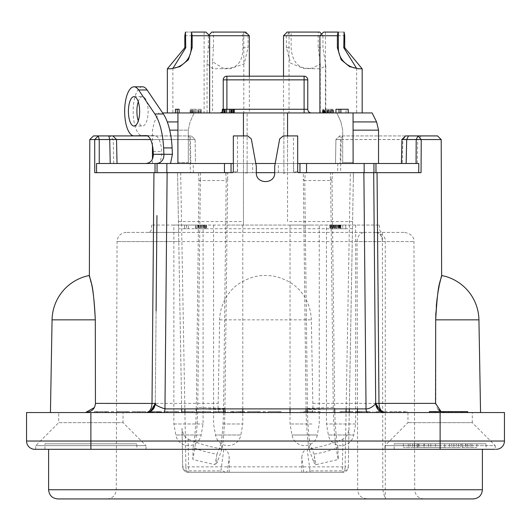 <?xml version="1.0" encoding="UTF-8"?>
<svg xmlns="http://www.w3.org/2000/svg" width="531" height="531" viewBox="0 0 531 531"><rect width="100%" height="100%" fill="white"/><g stroke="black" fill="none" stroke-linecap="round" stroke-linejoin="round"><path stroke-width="0.4" stroke-dasharray="2.65 1.99" d="M195.959 112.937L190.138 112.937L201.169 112.937L190.138 112.937L200.864 112.937L195.959 112.937L195.959 109.267L190.138 109.267L195.959 109.267M198.103 112.937L198.103 109.267M372.112 112.937L162.645 112.937M336.86 112.937L353.055 112.937L336.86 112.937L340.942 121.924L336.86 112.937M344.719 112.937L319.908 112.937L344.719 112.937M286.348 112.937L325.788 112.937L286.348 112.937M208.325 112.937L249.324 112.937L208.325 112.937M192.156 112.937L167.345 112.937L192.156 112.937M175.436 112.937L177.274 112.937L175.436 112.937L175.436 109.267L179.113 109.267L179.113 112.937L177.274 112.937L179.113 112.937M191.976 112.937L192.587 112.937L191.976 112.937L191.976 109.267L192.587 109.267L191.976 109.267L191.976 112.937M222.303 109.267L226.903 109.267L222.303 109.267L222.303 112.937L226.903 112.937L222.303 112.937L222.303 109.267L234.251 109.267L234.251 112.937L222.608 112.937L234.251 112.937M323.399 112.937L324.932 112.937L322.788 112.937L323.399 112.937L323.399 109.267L333.508 109.267L322.483 109.267L323.399 109.267L323.399 112.937M322.483 112.937L322.483 109.267L322.483 112.937M322.788 112.937L322.788 109.267L322.788 112.937M325.543 112.937L331.669 112.937L324.01 112.937L330.448 112.937L325.543 112.937L325.543 109.267M332.897 112.937L331.669 112.937L333.202 112.937L332.897 109.267M328.609 112.937L327.381 112.937L328.609 112.937L328.609 109.267M331.059 112.937L331.669 112.937L331.059 112.937L331.059 109.267L331.059 112.937M331.975 112.937L333.508 112.937L331.975 112.937L331.975 109.267M335.957 112.937L335.957 109.267L339.024 109.267L339.024 112.937L335.957 112.937L339.024 112.937L339.024 109.267L340.862 109.267L340.862 112.937L339.024 112.937L348.217 112.937L340.862 112.937L346.066 112.937L340.862 112.937L340.862 109.267L348.217 109.267L348.217 112.937M311.451 112.937L219.549 112.937L311.451 112.937A3.677 3.677 90 0 1 307.774 109.267L234.251 109.267M356.434 112.937L325.423 112.937L356.434 112.937M312.46 112.937L289.03 112.937L312.46 112.937M222.841 112.937L243.809 112.937L222.841 112.937M173.099 112.937L204.11 112.937L173.099 112.937M178.409 221.533L243.444 221.533L243.444 172.675L177.56 172.675L178.602 232.412L126.239 232.412L404.761 232.412L147.864 232.412L178.602 232.412L178.761 241.578L117.046 241.578L413.954 241.578L382.386 241.578L382.818 489.774L385.088 498.934L369.397 498.934C361.87 498.801 357.98 495.748 357.721 489.774L357.496 412.547M243.444 135.916L243.444 163.488L177.892 163.488L177.945 162.566L188.299 162.566L188.246 163.488L152.457 163.488L188.246 163.488L188.299 162.566L177.945 162.566L177.945 112.937M352.591 221.533L287.556 221.533L287.556 172.675L353.334 172.675L353.334 179.047L353.44 172.675L352.531 225.064L243.444 225.064L243.444 221.533M177.885 163.488L247.121 163.488L247.121 112.937L247.121 163.488L243.444 163.488L243.444 172.675L252.637 172.675L252.637 163.488L247.121 163.488L353.115 163.488L252.637 163.488M283.879 112.937L283.879 172.675L283.879 112.937M353.055 112.937L353.115 163.488L342.76 163.488L378.543 163.488L353.115 163.488M287.556 135.916L287.556 172.675L252.637 172.675M182.02 428.278L182.691 466.868A5.516 5.516 0 0 0 188.206 472.285A5.516 2.316 -90 0 1 185.89 466.868L182.691 466.868A5.516 4.115 179 0 0 188.658 470.864L220.916 470.864A5.516 0.67 -90 0 1 220.471 472.285L188.206 472.285A5.516 5.516 0 0 1 182.691 466.868L182.02 428.278C182.545 433.442 184.569 437.04 188.1 439.057L188.658 470.864A5.516 0.67 -90 0 1 188.206 472.285L342.794 472.285L188.206 472.285M94.744 172.675L231.164 172.675L177.56 172.675L181.682 408.903L178.761 241.578M346.139 408.903L350.334 172.675L353.44 172.675L349.318 408.903L352.531 225.064L379.459 225.064L151.541 225.064L243.444 225.064L243.444 112.937M287.556 221.533L287.556 112.937M355.438 225.064L326.432 225.064L355.438 225.064M311.956 225.064L290.039 225.064L311.956 225.064M223.186 225.064L242.8 225.064L223.186 225.064M174.095 225.064L203.094 225.064L174.095 225.064M188.299 225.064L186.461 225.064L188.299 225.064L188.299 228.742L184.622 228.742L188.299 228.742L188.299 225.064M184.622 225.064L186.461 225.064L184.622 225.064L184.622 228.742L184.622 225.064M195.654 225.064L206.678 225.064L195.654 225.064L195.654 228.742L206.678 228.742L195.654 228.742L195.654 225.064M205.762 225.064L197.492 225.064L206.373 225.064L205.762 225.064L205.762 228.742M206.678 225.064L206.678 228.742L206.678 225.064M196.264 225.064L197.492 225.064L195.959 225.064L196.264 228.742M204.847 225.064L204.229 225.064L204.847 225.064L204.847 228.742L204.847 225.064M339.94 225.064L338.413 225.064L340.557 225.064L339.94 225.064L339.94 228.742L329.831 228.742L340.862 228.742L339.94 228.742L339.94 225.064M340.862 225.064L331.669 225.064L340.862 225.064L340.862 228.742L345.761 228.742L333.508 228.742L340.862 228.742L335.652 228.742L340.862 228.742L340.862 225.064L340.862 228.742M340.557 225.064L340.557 228.742L340.557 225.064M330.448 225.064L331.669 225.064L330.136 225.064L330.448 228.742M338.413 225.064L335.957 225.064L338.413 225.064L338.413 228.742L338.413 225.064M334.736 225.064L335.957 225.064L334.736 225.064L334.736 228.742M336.269 225.064L332.897 225.064L336.269 225.064L336.269 228.742M332.287 225.064L331.669 225.064L332.287 225.064L332.287 228.742L332.287 225.064M331.364 225.064L329.831 225.064L331.364 225.064L331.364 228.742M345.761 225.064L342.701 225.064L345.761 225.064L345.761 228.742L345.761 225.064M310.529 472.285A5.516 0.67 90 0 1 310.084 470.864A5.516 4.069 172.3 0 0 305.79 472.285L342.794 472.285A5.516 5.516 0 0 0 348.309 466.868L349.259 412.547L348.309 466.868L345.11 466.868L346.079 412.547M233.335 163.488L237.37 163.488L237.37 172.675L232.412 172.675L234.861 172.675L237.536 171.772L237.536 135.916L247.711 135.916L251.329 138.956L256.307 166.276L256.307 172.675C255.716 184.489 275.244 184.582 274.693 172.675L421.05 172.675M237.37 172.675L256.307 172.675M350.334 172.675L299.836 172.675M225.801 172.675L225.781 173.146L229.379 172.675L196.722 172.675M229.379 172.675L197.944 172.675M303.34 172.675L305.212 172.675L304.781 180.527L303.354 179.179L303.34 172.675L332.519 172.675L332.028 180.527L330.601 179.179L333.289 407.436A55.144 8.343 -92 0 0 338.167 458.91L338.227 459.534L316.045 464.638L313.987 454.151C323.392 452.591 331.364 450.334 337.908 447.387L338.227 459.534M301.137 172.675L305.219 173.146L305.199 172.675L301.137 172.675L332.519 172.675M180.666 172.675L184.861 408.903M184.921 412.547L185.89 466.868L345.11 466.868A5.516 2.316 90 0 1 342.794 472.285A5.516 0.67 90 0 1 342.342 470.864A5.516 4.115 -179 0 0 348.309 466.868A5.516 5.516 0 0 1 342.794 472.285M305.79 472.285L220.471 472.285M303.798 472.285L301.781 457.377L301.787 472.285M301.781 457.377C302.312 452.525 304.097 449.81 307.15 449.226C320.087 447.235 332.001 443.843 342.9 439.057C346.424 437.04 348.455 433.449 348.98 428.278M357.489 408.903L357.018 241.605C357.622 235.804 360.21 232.744 364.784 232.412M229.213 472.285L229.219 457.377L227.202 472.285M188.1 439.057C198.999 443.843 210.913 447.235 223.85 449.226C226.896 449.803 228.688 452.525 229.219 457.377M224.872 412.547A55.144 8.343 -88 0 1 222.058 448.881L221.115 443.471L217.013 454.151C207.608 452.591 199.636 450.334 193.092 447.387L192.833 458.91A55.144 8.343 92 0 0 197.711 407.436L200.399 179.179L198.972 180.527L198.468 172.967L197.791 172.694M217.013 454.151L214.955 464.638L192.773 459.534M382.373 232.412L382.386 241.592C381.988 235.817 379.804 232.764 375.829 232.412M375.643 232.412C380.116 232.93 382.366 235.99 382.386 241.592L357.018 241.605M369.397 498.934L385.088 498.934M473.201 498.934L57.799 498.934M265.5 449.306L482.394 449.306L48.606 449.306L146.025 449.306L146.025 445.635L35.743 445.635L146.025 445.635L123.046 422.656L90.881 422.656L123.046 422.656L123.046 412.547L90.881 412.547L123.046 412.547M34.82 449.306A8.27 8.27 90 0 1 26.55 441.035A8.27 8.27 90 0 0 34.82 449.306L495.257 449.306L495.257 445.635L440.119 445.635L495.257 445.635L472.285 422.656L440.119 422.656L472.285 422.656L472.285 412.547L26.55 412.547L26.55 441.035L504.45 441.035L504.45 412.547L472.285 412.547M486.071 449.306L384.975 449.306L486.071 449.306L486.071 443.797L394.168 443.797L486.071 443.797M136.832 449.306L44.929 449.306L136.832 449.306L136.832 443.797L44.929 443.797L136.832 443.797M35.743 449.306L35.743 445.635L58.715 422.656L90.881 422.656L58.715 422.656L58.715 412.547M440.119 412.547L407.954 412.547L440.119 412.547L440.119 449.306M392.077 412.547L407.031 412.547L392.077 412.547L392.077 411.625L389.94 411.625L407.031 411.625L392.077 411.625L392.077 412.547M378.543 412.547L387.086 412.547L372.842 412.547L378.543 412.547L378.543 411.625L387.086 411.625L378.543 411.625M361.445 412.547L369.994 412.547L355.75 412.547L367.857 412.547L361.445 412.547L361.445 411.625L369.994 411.625L359.666 411.625L367.857 411.625L360.025 411.625L361.445 411.625L361.445 412.547M340.079 412.547L352.903 412.547L340.079 412.547L340.079 411.625L352.903 411.625L340.079 411.625L340.079 412.547M318.003 412.547L320.14 412.547L318.003 412.547L318.003 411.625L320.14 411.625L318.003 411.625L318.003 412.547M304.11 412.547L304.11 411.625L313.011 411.625L313.011 412.547L313.011 411.625L315.149 411.625L315.149 412.547L315.149 411.625L311.949 411.625L311.949 412.547L315.149 412.547L300.904 412.547L311.943 412.547M280.965 412.547L268.142 412.547L280.965 412.547L280.965 411.625L268.142 411.625L280.965 411.625L280.965 412.547M263.157 412.547L265.294 412.547L263.157 412.547L263.157 411.625L265.294 411.625L263.157 411.625L263.157 412.547M247.486 412.547L260.309 412.547L247.486 412.547L247.486 411.625L260.309 411.625L247.486 411.625L247.486 412.547M230.746 412.547L244.638 412.547L230.746 412.547L230.746 411.625L232.883 411.625L230.746 411.625L231.104 411.625L230.746 411.625L230.746 412.547M225.761 412.547L213.654 412.547L227.899 412.547L225.761 412.547L225.761 411.625L215.792 411.625L225.761 411.625L225.761 412.547M197.273 412.547L210.807 412.547L197.273 412.547L197.273 411.625L210.807 411.625L197.273 411.625L197.273 412.547M181.602 412.547L194.426 412.547L181.602 412.547L181.602 411.625L194.426 411.625L181.602 411.625L181.602 412.547M176.617 412.547L164.51 412.547L178.755 412.547L176.617 412.547L176.617 411.625L164.51 411.625L178.755 411.625L176.617 411.625L176.617 412.547M151.687 412.547L161.663 412.547L148.481 412.547L158.457 412.547L151.687 412.547L151.687 411.625L149.55 411.625L151.687 411.625M132.1 412.547L145.633 412.547L132.1 412.547L132.1 411.625L145.633 411.625L132.1 411.625L132.1 412.547M116.435 412.547L129.252 412.547L116.435 412.547L116.435 411.625L129.252 411.625L116.435 411.625L116.435 412.547M111.444 412.547L113.581 412.547L111.444 412.547L111.444 411.625L113.581 411.625L111.444 411.625L111.444 412.547M106.459 412.547L94.352 412.547L108.596 412.547L106.459 412.547L106.459 411.625L94.352 411.625L108.596 411.625L106.459 411.625L106.459 412.547M435.141 412.547L467.692 412.547L435.141 412.547L435.141 411.625L445.668 411.625L429.393 411.625L429.393 412.547M146.29 412.541L384.729 412.547M148.507 412.229L146.344 412.547M147.001 412.547L159.718 412.547M160.9 412.547L162.068 412.547M163.13 412.547L165.294 412.547M167.61 412.547L368.68 412.547M370.698 412.547L383.94 412.547M384.829 412.547L380.807 411.585M445.456 412.547L480.555 412.547L445.456 412.547L441.069 411.625L445.456 412.547M85.544 412.547L50.445 412.547L85.544 412.547M379.964 412.547L376.758 412.547L383.17 412.547L379.964 412.547L379.964 411.625L376.758 411.625L379.964 411.625M496.18 449.306A8.27 8.27 0 0 0 504.45 441.035M440.119 422.656L407.954 422.656L440.119 422.656M407.954 412.547L407.954 422.656L384.975 445.635L440.119 445.635L384.975 445.635L384.975 449.306M397.062 412.547L397.062 411.625M399.909 412.547L399.909 411.625M404.894 412.547L404.894 411.625L404.894 412.547M407.031 412.547L407.031 411.625L407.031 412.547M403.825 412.547L403.825 411.625M398.482 412.547L398.482 411.625M393.146 412.547L393.146 411.625M389.94 412.547L389.94 411.625L389.94 412.547M358.239 411.625L360.025 411.625L357.887 411.625L358.239 412.547L358.239 411.625M356.109 411.625L356.819 411.625L355.75 411.625L356.109 411.625L356.109 412.547L356.109 411.625M341.506 411.625L350.765 411.625L341.506 411.625L341.506 412.547L341.506 411.625M304.11 411.625L311.943 411.625M248.913 411.625L258.172 411.625L248.913 411.625L248.913 412.547L248.913 411.625M232.532 411.625L231.104 411.625L233.952 411.625L232.532 411.625L232.532 412.547L232.532 411.625M235.737 411.625L240.722 411.625L235.737 411.625L235.737 412.547L235.737 411.625M242.143 411.625L238.937 411.625L242.501 411.625L242.143 411.625L242.143 412.547L242.143 411.625M244.28 411.625L243.57 411.625L244.638 411.625L244.28 411.625L244.28 412.547L244.28 411.625M213.654 411.625L215.792 411.625L213.654 411.625L213.654 412.547L213.654 411.625M183.029 411.625L192.288 411.625L183.029 411.625L183.029 412.547L183.029 411.625M155.961 411.625L151.335 411.625L157.388 411.625L155.961 411.625L155.961 412.547L155.961 411.625M158.099 411.625L161.663 411.625L156.672 411.625L158.099 411.625L158.099 412.547M150.618 411.625L152.045 411.625L149.198 411.625L151.335 411.625L150.618 411.625L150.618 412.547L150.618 411.625M148.481 411.625L149.198 411.625L148.481 411.625L148.481 412.547L148.481 411.625M158.809 411.625L160.236 411.625L158.809 411.625L158.809 412.547L158.809 411.625M160.594 411.625L160.236 411.625L160.594 411.625L160.594 412.547L160.594 411.625M117.855 411.625L127.115 411.625L117.855 411.625L117.855 412.547L117.855 411.625M467.692 412.547L467.692 411.625L435.141 411.625M381.391 412.547L381.391 411.625M372.842 412.547L372.842 411.625M374.979 412.547L374.979 411.625M376.406 412.547L376.406 411.625M383.528 412.547L383.528 411.625M381.53 411.91L384.895 412.547L381.583 411.93L379.539 410.828L376.545 407.191L375.702 403.421C374.8 402.339 375.709 404.489 378.437 409.892L381.085 411.724L384.929 412.554L384.955 411.625M387.086 412.547L387.086 411.625M376.758 412.547L376.758 411.625M383.17 412.547L383.17 411.625M369.994 412.547L369.994 411.625L369.994 412.547M359.666 412.547L359.666 411.625L359.666 412.547M356.819 412.547L356.819 411.625L356.819 412.547M355.75 412.547L355.75 411.625L355.75 412.547M367.857 412.547L367.857 411.625L367.857 412.547M360.025 412.547L360.025 411.625L360.025 412.547M358.956 412.547L358.956 411.625L358.956 412.547M357.887 412.547L357.887 411.625L357.887 412.547M350.765 412.547L350.765 411.625L350.765 412.547M352.903 412.547L352.903 411.625L352.903 412.547M320.14 412.547L320.14 411.625L320.14 412.547M303.042 412.547L303.042 411.625L303.042 412.547M300.904 412.547L300.904 411.625L300.904 412.547M278.828 412.547L278.828 411.625L278.828 412.547M268.142 412.547L268.142 411.625L268.142 412.547M265.294 412.547L265.294 411.625L265.294 412.547M258.172 412.547L258.172 411.625L258.172 412.547M260.309 412.547L260.309 411.625L260.309 412.547M232.883 412.547L232.883 411.625L232.883 412.547M231.104 412.547L231.104 411.625L231.104 412.547M233.952 412.547L233.952 411.625L233.952 412.547M238.937 412.547L238.937 411.625L238.937 412.547M240.722 412.547L240.722 411.625L240.722 412.547M243.57 412.547L243.57 411.625L243.57 412.547M244.638 412.547L244.638 411.625L244.638 412.547M233.242 412.547L233.242 411.625L233.242 412.547M234.31 412.547L234.31 411.625L234.31 412.547M240.364 412.547L240.364 411.625L240.364 412.547M241.432 412.547L241.432 411.625L241.432 412.547M242.501 412.547L242.501 411.625L242.501 412.547M227.899 412.547L227.899 411.625L227.899 412.547M215.792 412.547L215.792 411.625L215.792 412.547M210.807 412.547L210.807 411.625L210.807 412.547M202.968 412.547L202.968 411.625L202.968 412.547M205.105 412.547L205.105 411.625L205.105 412.547M192.288 412.547L192.288 411.625L192.288 412.547M194.426 412.547L194.426 411.625L194.426 412.547M178.755 412.547L178.755 411.625L178.755 412.547M175.549 412.547L175.549 411.625M166.648 412.547L166.648 411.625L166.648 412.547M164.51 412.547L164.51 411.625L164.51 412.547M167.716 412.547L167.716 411.625M149.55 412.547L149.55 411.625M152.045 412.547L152.045 411.625M152.755 412.547L152.755 411.625M153.824 412.547L153.824 411.625M157.03 412.547L157.03 411.625L157.03 412.547M158.457 412.547L158.457 411.625M149.198 412.547L149.198 411.625L149.198 412.547M156.672 412.547L156.672 411.625L156.672 412.547M160.236 412.547L160.236 411.625M161.305 412.547L161.305 411.625M161.663 412.547L161.663 411.625M159.526 412.547L159.526 411.625M159.167 412.547L159.167 411.625M152.404 412.547L152.404 411.625M151.335 412.547L151.335 411.625L151.335 412.547M157.388 412.547L157.388 411.625L157.388 412.547M154.182 412.547L154.182 411.625M150.977 412.547L150.977 411.625M149.908 412.547L149.908 411.625M145.633 412.547L145.633 411.625L145.633 412.547M137.801 412.547L137.801 411.625L137.801 412.547M139.938 412.547L139.938 411.625L139.938 412.547M127.115 412.547L127.115 411.625L127.115 412.547M129.252 412.547L129.252 411.625L129.252 412.547M113.581 412.547L113.581 411.625L113.581 412.547M108.596 412.547L108.596 411.625L108.596 412.547M105.39 412.547L105.39 411.625M96.489 412.547L96.489 411.625L96.489 412.547M94.352 412.547L94.352 411.625L94.352 412.547M97.558 412.547L97.558 411.625M448.542 412.547L448.542 411.625M461.943 412.547L461.943 411.625M451.416 412.547L451.416 411.625M445.668 412.547L445.668 411.625M435.858 312.792L436.263 306.301M437.192 297.705L437.604 294.824M438.068 291.917L438.241 290.882M438.659 288.585L438.745 288.141M439.21 285.791L439.615 283.859M440.093 281.729L440.411 280.361M440.816 278.669L440.976 278.032M441.115 277.501L441.195 277.169M478.935 319.841L435.699 319.841L435.851 405.631M311.398 412.547C312.673 411.95 313.151 408.897 312.832 403.387L311.365 319.841C310.283 297.413 296.484 285.97 289.674 282.193C281.271 277.428 272.934 275.204 264.664 275.516C256.679 275.33 248.249 277.972 239.362 283.448C232.691 287.344 220.126 300.221 219.635 319.841L218.168 403.387C217.849 408.897 218.327 411.95 219.602 412.547M94.399 407.529L95.441 403.387L95.301 319.841C93.463 279.279 88.67 277.082 89.374 275.516L91.033 282.26C92.646 285.519 94.073 298.05 95.301 319.841L52.065 319.841M113.7 163.488L113.282 139.527L109.605 135.916L112.751 135.916L116.355 139.527L113.282 139.527L116.535 139.527L116.833 163.488L113.7 163.488L190.821 163.488L190.417 139.527L195.076 139.527L189.813 139.58L190.403 172.675L340.597 172.675L341.187 139.58L335.924 139.527L335.506 163.488L335.924 139.527L340.583 139.527L340.179 163.488L193.191 163.488L195.494 163.488L195.076 139.527L191.399 135.916L195.076 139.527L191.399 135.916L147.505 135.916L191.399 135.916L189.813 139.58L89.792 139.58M441.208 139.58L341.187 139.58L339.601 135.916L421.395 135.916L417.718 139.527L401.96 139.507M231.164 172.675L232.545 172.668A0.916 0.916 90 0 1 232.412 172.675A0.916 0.916 90 0 0 232.877 172.555A0.916 0.916 90 0 1 232.558 172.668M190.403 172.675L340.597 172.675M231.038 163.488L231.038 172.675M117.026 163.488L96.529 163.488M192.169 136.673L195.076 139.527L195.494 163.488L190.821 163.488M340.179 163.488L417.3 163.488L402.319 163.488L402.856 139.527L406.175 135.916M418.8 163.488L401.409 163.488M275.343 163.488L297.665 163.488M237.37 163.488L255.657 163.488M145.932 163.488L170.517 163.488L145.932 163.488M169.714 130.148L188.299 130.148L188.299 162.566L188.299 130.148L190.058 121.924L194.14 112.937L190.058 121.924L188.299 130.148L177.945 130.148M247.121 172.675L247.121 163.488L247.121 172.675M342.701 162.566L342.754 163.488L342.701 162.566L353.055 162.566L342.701 162.566L342.701 130.148L340.942 121.924L342.701 130.148L342.701 162.566M147.173 135.777L154.68 135.617A18.379 7.009 90 0 1 154.74 135.617A18.379 7.009 90 0 1 161.683 151.567L161.829 154.554L159.917 163.488M142.514 86.805A24.539 9.352 -90 0 0 133.162 111.238A24.539 9.352 -90 0 0 142.441 135.876M138.266 101.753A14.702 5.602 90 0 1 142.514 96.635A14.702 5.602 90 0 1 144.651 97.744A14.702 5.602 90 0 1 148.016 114.198A14.702 5.602 90 0 1 142.514 126.046A14.702 5.602 90 0 1 140.383 124.938A14.702 5.602 90 0 1 138.266 120.935M172.429 154.295L153.326 154.295M157.057 163.488L157.057 172.675M109.605 135.916L93.469 135.916M437.531 135.916L339.601 135.916L335.924 139.527L338.831 136.673M406.016 135.916L405.638 135.916M193.397 172.675L193.191 163.488M150.565 139.527L190.417 139.527L188.605 135.916M342.395 135.916L340.583 139.527L417.718 139.527L417.3 163.488M337.809 163.488L337.603 172.675M373.943 163.488L373.943 172.675M299.962 163.488L299.962 172.675M297.791 172.217A0.916 0.916 -90 0 1 297.665 171.759L293.464 171.772L296.139 172.675L298.581 172.675A0.916 0.916 -90 0 1 298.123 172.555M274.693 172.675L274.693 166.276L279.671 138.956L283.288 135.916L293.464 135.916L293.464 171.772M293.464 135.916L297.665 135.916L297.665 171.759M237.536 135.916L233.335 135.916L233.335 171.759A0.916 0.916 90 0 1 233.209 172.217A0.916 0.916 90 0 0 233.335 171.759L237.536 171.772M377.156 408.312A9.193 9.193 0 0 0 380.687 411.525L377.309 408.545M156.101 310.874L155.298 403.434L153.844 408.312L150.346 411.512A9.193 9.193 0 0 0 153.844 408.312M154.289 407.536L155.298 403.434L156.937 215.559M438.254 409.726L435.918 405.85M44.929 449.306L44.929 443.797M424.302 443.797L444.712 443.797L444.712 447.467L460.795 447.467L417.074 447.467L444.712 447.467L444.712 443.797L417.074 443.797L424.302 443.797L424.302 447.467M462.7 443.797L476.878 443.797L461.87 443.797L462.7 443.797L462.7 447.467L467.692 447.467L449.452 447.467L476.878 447.467L462.7 447.467M417.532 443.797L403.354 443.797L418.362 443.797L417.532 443.797L417.532 447.467L412.547 447.467L430.82 447.467L403.354 447.467L417.532 447.467M394.168 449.306L394.168 443.797M435.52 443.797L435.52 447.467L435.52 443.797M465.959 443.797L465.959 447.467M414.28 443.797L414.28 447.467M334.709 408.777L307.476 409.726L304.781 180.527L332.028 180.527L334.709 408.777A45.951 6.949 -92 0 0 334.716 408.903M334.782 412.547A45.951 6.949 -92 0 0 337.908 447.387M313.987 454.151L309.885 443.471A45.951 6.949 88 0 1 307.522 412.547M316.045 464.638L314.027 462.932L308.942 448.881L309.885 443.471M308.942 448.881A55.144 8.343 88 0 1 306.128 412.547M306.055 408.903A55.144 8.343 88 0 1 306.055 408.385L303.354 179.179M330.601 179.179L330.587 172.675M332.532 172.967L333.209 172.694M193.092 447.387A45.951 6.949 92 0 0 196.218 412.547M196.284 408.903A45.951 6.949 92 0 0 196.291 408.777L198.972 180.527L226.219 180.527L223.524 409.726L196.291 408.777M225.781 173.146L226.219 180.527L227.646 179.179L224.945 408.385A55.144 8.343 -88 0 1 224.945 408.903M222.058 448.881L216.973 462.932L214.955 464.638M223.478 412.547A45.951 6.949 -88 0 1 221.115 443.471M227.646 179.179L227.66 172.675M200.413 172.675L200.399 179.179M355.438 423.99L326.432 423.99L355.438 423.99M311.956 423.99L290.039 423.99L311.956 423.99M223.186 423.99L242.8 423.99L223.186 423.99M174.095 423.99L203.094 423.99L174.095 423.99M186.461 225.064L186.461 228.742M204.229 225.064L204.229 228.742L204.229 225.064M203.313 225.064L203.313 228.742M201.78 225.064L201.78 228.742M200.552 225.064L200.552 228.742M199.025 225.064L199.025 228.742M198.103 225.064L198.103 228.742L198.103 225.064M197.492 225.064L197.492 228.742L197.492 225.064M195.959 225.064L195.959 228.742M198.713 225.064L198.713 228.742M200.864 225.064L200.864 228.742M202.085 225.064L202.085 228.742M203.924 225.064L203.924 228.742M205.152 225.064L205.152 228.742M206.373 225.064L206.373 228.742L206.373 225.064M339.024 225.064L339.024 228.742M337.796 225.064L337.796 228.742M336.574 225.064L336.574 228.742M334.118 225.064L334.118 228.742M332.897 225.064L332.897 228.742M331.669 225.064L331.669 228.742L331.669 225.064M330.753 225.064L330.753 228.742M330.136 225.064L330.136 228.742L330.136 225.064M329.831 225.064L329.831 228.742M334.43 225.064L334.43 228.742M339.329 225.064L339.329 228.742L339.329 225.064M338.718 225.064L338.718 228.742M335.957 225.064L335.957 228.742M337.49 225.064L337.49 228.742M333.202 225.064L333.202 228.742M335.041 225.064L335.041 228.742M335.652 225.064L335.652 228.742L335.652 225.064M340.252 225.064L340.252 228.742L340.252 225.064M339.634 225.064L339.634 228.742M342.701 225.064L342.701 228.742L342.701 225.064M333.508 225.064L333.508 228.742L333.508 225.064M338.333 32.066L343.756 32.066M344.075 32.066L323.585 32.066M321.54 34.103L322.954 35.743L319.908 35.743L344.719 35.743M319.775 32.066L318.182 32.066L318.182 47.69L320.273 64.098L312.46 68.094C299.404 69.8 292.289 62.997 291.121 47.69L291.121 32.066L287.191 32.066M318.182 32.066L291.121 32.066M283.514 35.743L286.342 35.743L289.528 32.066M322.954 35.743L322.954 47.69L325.788 65.997L319.974 68.811L303.745 68.565L290.669 63.169L286.348 47.69L291.121 47.69M286.348 35.743L286.348 47.69M245.647 32.066L242.866 32.066L242.866 47.69C242.82 62.884 236.142 69.687 222.841 68.094L212.566 61.735L213.508 47.69L213.508 32.066L211.776 32.066M242.866 32.066L213.508 32.066M184.815 35.743L209.626 35.743L208.325 35.743L208.955 35.073M244.599 32.066L248.05 35.743L249.324 35.743M248.05 35.743L248.05 47.69L244.154 63.886L230.255 68.725L212.725 68.698L207.05 63.607L208.325 47.69L213.508 47.69M208.325 35.743L208.325 47.69M185.77 32.066L191.2 32.066M205.948 32.066L185.452 32.066M177.274 112.937L177.274 109.267L177.274 112.937M201.169 109.267L190.138 109.267L201.169 109.267L201.169 112.937L201.169 109.267M224.142 109.267L232.412 109.267L224.142 109.267L224.142 112.937M192.587 112.937L192.587 109.267L192.587 112.937M193.51 112.937L193.51 109.267M195.043 112.937L195.043 109.267M196.264 112.937L196.264 109.267M197.797 112.937L197.797 109.267M198.713 112.937L198.713 109.267L198.713 112.937M199.331 112.937L199.331 109.267L199.331 112.937M200.864 112.937L200.864 109.267M200.552 112.937L200.552 109.267M190.138 112.937L190.138 109.267L190.138 112.937M191.06 112.937L191.06 109.267M190.443 112.937L190.443 109.267L190.443 112.937M191.671 112.937L191.671 109.267M192.899 112.937L192.899 109.267M194.731 112.937L194.731 109.267M222.608 112.937L222.608 109.267M223.836 112.937L223.836 109.267M225.064 112.937L225.064 109.267M226.591 112.937L226.591 109.267M229.352 112.937L229.352 109.267M230.885 112.937L230.885 109.267M232.107 112.937L232.107 109.267M233.335 112.937L233.335 109.267M233.945 112.937L233.945 109.267M224.447 112.937L224.447 109.267L224.447 112.937M225.37 112.937L225.37 109.267L225.37 112.937M230.573 112.937L230.573 109.267L230.573 112.937M231.496 112.937L231.496 109.267L231.496 112.937M232.412 112.937L232.412 109.267L232.412 112.937M226.903 112.937L226.903 109.267L223.226 109.267L226.903 109.267L226.903 112.937M324.322 112.937L324.322 109.267M326.771 112.937L326.771 109.267M329.22 112.937L329.22 109.267M330.448 112.937L330.448 109.267M331.669 112.937L331.669 109.267L331.669 112.937M332.592 112.937L332.592 109.267M333.202 112.937L333.202 109.267L333.202 112.937M333.508 112.937L333.508 109.267M328.915 112.937L328.915 109.267M327.076 112.937L327.076 109.267M324.932 112.937L324.932 109.267L324.932 112.937M324.01 112.937L324.01 109.267L324.01 112.937M324.627 112.937L324.627 109.267M327.381 112.937L327.381 109.267M325.848 112.937L325.848 109.267M330.136 112.937L330.136 109.267M328.304 112.937L328.304 109.267M327.687 112.937L327.687 109.267M323.094 112.937L323.094 109.267L323.094 112.937M323.704 112.937L323.704 109.267M339.024 112.937L339.024 109.267M340.862 109.267L346.066 109.267L340.862 109.267L340.862 112.937L340.862 109.267M346.066 112.937L346.066 109.267M222.303 111.696A3.677 3.677 -90 0 0 223.226 109.267A3.677 3.677 0 0 1 219.549 112.937A3.677 3.677 0 0 0 223.226 109.267M304.097 76.179L304.097 79.856L226.903 79.856L226.903 109.267M226.903 76.179L226.903 79.856L223.226 79.856M304.097 112.937L304.097 79.856L307.774 79.856L307.774 109.267M244.525 172.675L247.293 172.675L244.525 172.675L247.293 173.312L247.293 172.675L247.293 173.312M286.474 172.675L283.348 172.675L283.348 173.391L283.348 172.675L286.474 172.675L283.348 173.391M352.465 228.742L178.535 228.742M342.9 439.057L342.342 470.864L310.084 470.864L307.15 449.226M357.721 489.774L382.818 489.774M482.394 489.748L48.606 489.748M90.881 449.306L90.881 412.547M312.832 403.387L435.559 403.387M95.441 403.387L218.168 403.387M167.285 121.924L177.945 121.924M278.363 172.675L278.363 163.488M353.055 121.924L376.598 121.924M353.055 130.148L378.543 130.148M153.34 154.421L161.829 154.554M146.304 135.617L154.68 135.617M153.187 151.567L161.683 151.567M293.63 163.488L293.63 172.675M219.635 319.841L311.365 319.841M419.032 443.797L419.032 447.467M458.499 443.797L458.499 447.467M453.905 443.797L453.905 447.467M456.341 443.797L456.341 447.467M470.234 443.797L470.234 447.467M471.953 443.797L471.953 447.467M465.674 443.797L465.674 447.467M451.748 443.797L451.748 447.467M410.005 443.797L410.005 447.467M408.279 443.797L408.279 447.467M414.558 443.797L414.558 447.467M428.524 443.797L428.524 447.467M423.93 443.797L423.93 447.467M225.21 472.285A5.516 4.069 -172.3 0 0 220.916 470.864L223.85 449.226M338.167 458.91L338.254 457.888M314.027 462.932L314.352 457.722M333.289 407.436L306.055 408.385M192.833 458.91L192.746 457.888M224.945 408.385L197.711 407.436M216.973 462.932L216.648 457.722M355.657 225.064L355.657 423.99L353.719 435.002A12.863 12.863 0 0 1 328.377 435.002L353.719 435.002L328.377 435.002L326.432 423.99L326.432 225.064M290.039 412.547L290.039 423.99L291.977 435.002A12.863 12.863 0 0 0 317.319 435.002L291.977 435.002L317.319 435.002L319.264 423.99L319.264 225.064M213.575 225.064L213.575 423.99L215.513 435.002A12.863 12.863 0 0 0 240.855 435.002L215.513 435.002L240.855 435.002L242.8 423.99L242.8 412.547M203.094 225.064L203.094 423.99L201.156 435.002A12.863 12.863 0 0 1 175.814 435.002L201.156 435.002L175.814 435.002L173.869 423.99L173.869 225.064M318.182 47.69L322.954 47.69M242.866 47.69L248.05 47.69M151.541 225.064L151.541 228.742C151.342 230.952 150.114 232.173 147.864 232.412M379.459 225.064L379.459 228.742C379.658 230.952 380.886 232.173 383.136 232.412M126.239 232.412C120.617 233.009 117.557 236.063 117.046 241.578L116.276 489.774C115.718 495.343 112.658 498.397 107.089 498.934M404.761 232.412C411.113 233.806 414.173 236.859 413.954 241.578L414.724 489.774C415.282 495.343 418.342 498.397 423.911 498.934M376.067 232.412C382.692 234.078 385.752 237.138 385.26 241.605L385.26 498.815M152.457 163.488L152.457 159.101M152.457 145.507L152.457 130.148L154.402 121.924L158.888 112.937M146.244 135.617L154.74 135.617M134.018 96.635L142.514 96.635M134.018 126.046L142.514 126.046M381.032 411.691L384.902 412.547L381.49 411.89M375.702 403.447L378.497 409.952L379.977 411.12M366.642 412.547L368.64 412.547M371.819 412.547L373.107 412.547M374.514 412.547L384.417 412.547M149.33 411.963L146.071 412.554M150.353 411.505L151.886 410.503L155.298 403.474C155.211 406.673 153.758 409.242 150.917 411.186L150.207 411.578C150.412 412.514 152.019 410.509 155.025 405.571L155.298 403.434C156.174 404.071 154.886 406.54 151.435 410.841C149.43 411.85 151.421 411.644 146.098 412.547L146.118 412.547M150.917 411.186L151.979 410.43M156.705 241.578L156.844 225.064M155.298 403.434C156.837 402.976 151.654 412.693 150.207 411.578L152.583 409.879L155.298 403.46M146.098 412.547L149.257 411.99M417.074 443.797L417.074 447.467M460.795 443.797L460.795 447.467M467.692 443.797L467.692 447.467M461.87 443.797L461.87 447.467M476.878 443.797L476.878 447.467M449.452 443.797L449.452 447.467M403.354 443.797L403.354 447.467M430.82 443.797L430.82 447.467M412.547 443.797L412.547 447.467M418.362 443.797L418.362 447.467M225.788 172.675L225.768 173.079M290.039 225.064L290.039 408.903M242.8 225.064L242.8 408.903M325.423 32.066L325.423 112.937M356.666 68.028L356.666 112.937M320.273 64.098L320.273 112.937M289.03 32.066L289.03 112.937M325.788 65.997L325.788 112.937M283.514 76.179L283.514 112.937M243.809 32.066L243.809 112.937M212.566 61.735L212.566 112.937M207.05 63.607L207.05 112.937M249.324 76.179L249.324 112.937M172.86 68.028L172.86 112.937M204.11 32.066L204.11 112.937"/><path stroke-width="0.8" d="M162.645 112.937L243.444 112.937L243.444 135.916M243.444 112.937L372.112 112.937L376.598 121.924L353.055 121.924M177.945 112.937L177.892 163.488M353.115 163.488L353.055 112.937M287.556 112.937L287.556 135.916M181.741 412.547L181.682 408.903L181.741 412.547M349.259 412.547L349.318 408.903L349.259 412.547M256.307 172.675L274.693 172.675C275.27 184.522 255.736 184.542 256.307 172.675L256.307 166.276L251.329 138.956L247.711 135.916L233.335 135.916L233.335 171.759L232.412 172.675L231.164 172.675M299.836 172.675L298.588 172.675L297.665 171.759L297.665 135.916L283.288 135.916L279.671 138.956L274.693 166.276L274.693 172.675M197.944 172.675L196.722 172.675M232.419 172.675L157.057 172.675L157.057 163.488L233.335 163.488M421.395 135.916L406.175 135.916L417.977 135.916L421.236 139.58L421.05 172.675L298.455 172.668M184.861 408.903L184.921 412.547M357.496 412.547L357.489 408.903M265.5 498.934L57.799 498.934C52.217 498.39 49.151 495.33 48.606 489.748L482.394 489.748C481.849 495.33 478.783 498.39 473.201 498.934L265.5 498.934M146.025 449.306L265.5 449.306M495.257 449.306L34.82 449.306A8.27 8.27 0 0 1 26.55 441.035L26.55 412.547L504.45 412.547L504.45 441.035L90.881 441.035L90.881 412.547M486.071 449.306L394.168 449.306L486.071 449.306M99.257 163.488L99.231 139.527L94.704 139.58L98.281 135.916L93.469 135.916L89.792 139.58L94.704 139.58L94.744 172.675L153.95 172.675L152.012 403.387C151.647 408.956 149.682 412.01 146.105 412.547L150.319 411.525L148.912 412.109M146.622 412.547L147.001 412.547M159.718 412.547L160.9 412.547M162.068 412.547L163.13 412.547M167.126 172.675L164.962 408.903A3.677 1.732 90 0 1 163.223 412.547L167.61 412.547M383.94 412.547L384.344 412.547M480.555 412.547L478.935 319.841L435.699 319.841C436.96 297.772 438.427 285.074 440.086 281.749L441.619 275.543C442.084 277.899 437.504 279.771 435.699 319.841L435.559 403.387L378.988 403.387C379.353 408.956 381.318 412.01 384.895 412.547L381.032 411.698L378.411 409.866C375.716 404.536 374.813 402.392 375.702 403.434L373.691 172.675L375.702 403.441C375.663 401.668 375.244 406.846 378.437 409.899L381.231 411.784M496.18 449.306A8.27 8.27 -90 0 0 504.45 441.035A8.27 8.27 -90 0 1 496.18 449.306M429.393 412.547L429.393 411.625L467.692 411.625L467.692 412.547M461.943 412.547L461.943 411.625M448.542 412.547L448.542 411.625M435.141 412.547L435.141 411.625M94.399 407.529L85.544 412.547C91.704 411.95 94.996 408.897 95.441 403.387L95.301 319.841C93.463 279.279 88.67 277.082 89.374 275.516L91.033 282.26C92.646 285.519 94.073 298.05 95.301 319.841L52.065 319.841L50.445 412.547M435.699 319.841L435.858 312.792M436.263 306.301L437.192 297.705M437.604 294.824L438.068 291.917M438.241 290.882L438.659 288.585M438.745 288.141L439.21 285.791M439.615 283.859L440.093 281.729M440.411 280.361L440.816 278.669M440.976 278.032L441.115 277.501M441.195 277.169L441.633 275.509L441.208 139.58L416.198 139.527L416.065 163.488M146.344 412.547L150.452 411.452L155.298 403.434C154.939 404.781 158.158 406.6 164.962 408.903L366.038 408.903C371.441 409.135 376.718 402.697 375.702 403.434L378.988 403.387L377.05 172.675M153.95 172.675L157.057 172.675M231.038 172.675L231.038 163.488M297.665 163.488L418.8 163.488L418.707 172.675M373.943 172.675L373.943 163.488M96.576 172.675L96.529 163.488L157.057 163.488M255.657 163.488L275.343 163.488M156.532 163.488L158.716 163.117C162.254 161.643 163.993 158.703 163.926 154.295L163.608 147.923A45.951 17.516 -90 0 0 154.846 113.966L138.611 89.965A24.539 9.352 -90 0 0 134.018 86.805A24.539 9.352 -90 0 0 124.666 111.344A24.539 9.352 -90 0 0 134.018 135.876A24.539 9.352 -90 0 0 134.097 135.876L146.184 135.617A18.379 7.009 90 0 1 146.244 135.617A18.379 7.009 90 0 1 153.187 151.567L153.34 154.421C153.14 159.937 150.671 162.957 145.932 163.488M170.517 163.488L172.429 154.295L153.326 154.295M172.429 154.295L172.104 147.923L163.608 147.923M131.88 124.938A14.702 5.602 90 0 1 128.522 108.483A14.702 5.602 90 0 1 134.018 96.635A14.702 5.602 90 0 1 136.155 97.744A14.702 5.602 90 0 1 139.52 114.198A14.702 5.602 90 0 1 134.018 126.046A14.702 5.602 90 0 1 131.88 124.938M172.104 147.923A45.951 17.516 90 0 0 163.342 113.966L147.107 89.965A24.539 9.352 -90 0 0 142.514 86.805L134.018 86.805M142.441 135.876A24.539 9.352 -90 0 0 142.514 135.876A24.539 9.352 -90 0 0 142.593 135.876L147.173 135.777M138.266 120.935A14.702 5.602 90 0 1 138.266 101.753M147.505 135.916L112.864 135.916L147.505 135.916M108.775 135.916L109.725 139.527L99.231 139.527L98.281 135.916L112.864 135.916L116.535 139.514L150.565 139.527M402.856 139.527L416.198 139.527L417.977 135.916L437.531 135.916L441.208 139.58M110.216 163.488L109.725 139.527L116.355 139.527M299.962 172.675L299.962 163.488M346.079 412.547L346.139 408.903M363.874 172.675L366.038 408.903A3.677 1.706 89.5 0 0 367.764 412.547M384.729 412.547L381.105 411.731L375.709 403.487M380.807 411.585L378.424 409.886C375.118 406.507 375.716 401.682 375.702 403.434L377.309 408.545M148.892 412.109L148.507 412.229M156.844 225.064L156.705 241.578M156.937 215.559L156.101 310.874M95.441 403.387L155.298 403.434L152.556 409.899L150.353 411.505M435.559 403.387L441.069 411.625L438.254 409.726M334.716 408.903A45.951 6.949 -92 0 0 334.782 412.547M307.522 412.547A45.951 6.949 88 0 1 307.476 409.726M306.128 412.547A55.144 8.343 88 0 1 306.055 408.903M196.218 412.547A45.951 6.949 92 0 0 196.284 408.903M224.945 408.903A55.144 8.343 -88 0 1 224.872 412.547M223.524 409.726A45.951 6.949 -88 0 1 223.478 412.547M338.015 32.066L337.377 35.743L319.908 35.743L323.585 32.066L338.333 32.066L338.333 47.69C338.28 63.839 354.608 68.738 356.434 68.094L343.756 47.69L344.075 32.066L344.719 35.743L344.719 47.69L343.756 47.69M337.377 35.743L337.377 47.69L341.154 59.744L349.557 66.621L358.299 68.731L362.182 68.824L344.719 47.69M319.908 112.937L319.908 35.743L283.514 35.743L287.191 32.066L319.775 32.066L321.54 34.103M208.955 35.073L211.776 32.066L245.647 32.066L249.324 35.743L192.156 35.743L191.518 32.066L205.948 32.066L209.626 35.743L209.626 112.937M185.77 47.69L184.815 47.69L184.815 35.743L185.452 32.066L185.77 47.69L173.099 68.094C174.865 68.678 191.067 64.118 191.2 47.69L191.518 32.066M192.156 35.743L192.156 47.69L191.2 47.69M184.815 47.69L167.345 68.824L171.234 68.731L179.969 66.621L188.379 59.744L192.156 47.69M179.113 112.937L179.113 109.267L175.436 109.267L175.436 112.937M177.274 112.937L177.274 109.267M234.251 112.937L234.251 109.267L222.303 109.267L222.303 112.937M233.945 112.937L233.945 109.267M233.335 112.937L233.335 109.267M232.107 112.937L232.107 109.267M230.885 112.937L230.885 109.267M229.352 112.937L229.352 109.267M226.591 112.937L226.591 109.267M225.064 112.937L225.064 109.267M223.836 112.937L223.836 109.267M222.608 112.937L222.608 109.267M339.024 112.937L339.024 109.267L335.957 109.267L335.957 112.937M340.862 112.937L340.862 109.267L339.024 109.267M348.217 112.937L348.217 109.267L340.862 109.267M311.451 112.937A3.677 3.677 0 0 1 307.774 109.267L307.774 79.856A3.677 3.677 0 0 0 304.097 76.179L226.903 76.179L304.097 76.179A3.677 3.677 0 0 1 307.774 79.856L304.097 79.856L304.097 109.267L307.774 109.267A3.677 3.677 0 0 0 311.451 112.937M219.549 112.937A3.677 3.677 -90 0 0 222.303 111.696M304.097 76.179L304.097 79.856L226.903 79.856L226.903 109.267M226.903 76.179L226.903 79.856L223.226 79.856L223.226 109.267L223.226 79.856A3.677 3.677 0 0 1 226.903 76.179A3.677 3.677 0 0 0 223.226 79.856M440.119 449.306L440.119 412.547M90.881 449.306L90.881 441.035L26.55 441.035M224.454 172.675L224.454 163.488M306.546 172.675L306.546 163.488M364.147 172.675L364.147 163.488M166.853 172.675L166.853 163.488M177.945 130.148L169.714 130.148M177.945 121.924L167.285 121.924M378.543 163.488L378.543 130.148L353.055 130.148M158.716 163.117L158.815 163.488M163.342 113.966L154.846 113.966M138.611 89.965L147.107 89.965M134.097 135.876L142.593 135.876M155.025 163.488L155.025 172.675M375.975 163.488L375.975 172.675M406.149 163.488L406.693 139.527L408.478 135.916M338.333 47.69L337.377 47.69M304.097 112.937L304.097 109.267L234.251 109.267M48.606 449.306L48.606 489.748M482.394 449.306L482.394 489.748M89.792 139.58L89.367 275.509A45.951 45.951 0 0 0 52.065 319.841M152.457 159.101L152.457 145.507M378.543 130.148L376.598 121.924M142.514 135.876L134.018 135.876M116.535 139.52L117.026 163.488M405.638 135.916L401.96 139.507L401.409 163.488M385.028 412.547L384.882 412.547C378.616 411.379 382.473 412.142 379.638 410.888C378.895 411.107 377.641 409.149 375.855 405.007L375.702 403.421C375.702 401.662 375.138 406.58 378.444 409.899L380.979 411.671L384.895 412.547M380.886 411.625L381.49 411.89M375.709 403.52L375.981 405.604L378.444 409.905L380.614 411.485M379.977 411.12L380.362 411.352M381.085 411.724L381.53 411.91M370.698 412.547L371.819 412.547M373.107 412.547L374.514 412.547M382.154 412.129C378.052 410.503 375.902 407.602 375.702 403.441M155.298 403.421C155.072 402.02 156.685 406.169 151.05 411.1C149.656 411.625 151.514 411.684 146.111 412.541L150.485 411.432M163.223 412.547L161.909 412.547M146.118 412.547L149.257 411.99M151.979 410.43L153.087 409.328M153.253 409.129L154.289 407.536M478.935 319.841A45.951 45.951 0 0 0 441.633 275.509M290.039 408.903L290.039 412.547M242.8 408.903L242.8 412.547M362.182 68.824L362.182 112.937M283.514 35.743L283.514 76.179M249.324 35.743L249.324 76.179M167.345 68.824L167.345 112.937"/></g></svg>
